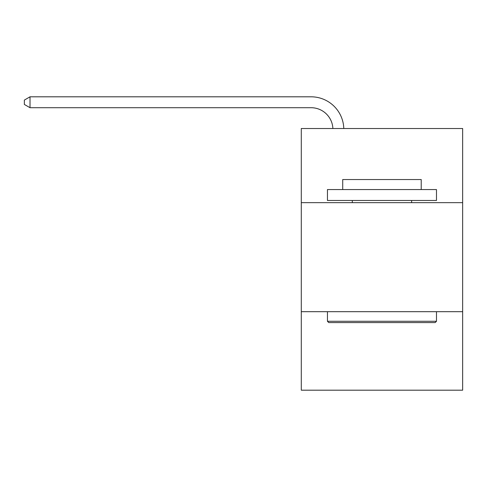 <?xml version="1.0" encoding="UTF-8"?>
<svg xmlns="http://www.w3.org/2000/svg" width="487" height="487" viewBox="0 0 487 487"><rect width="100%" height="100%" fill="white"/><g stroke="black" fill="none" stroke-linecap="round" stroke-linejoin="round"><path stroke-width="0.73" d="M462.65 202.659L462.65 128.519L301.289 128.519L301.289 202.659L462.65 202.659L462.65 390.19L301.289 390.19L301.289 202.659M462.65 311.686L301.289 311.686M332.883 128.519A21.805 21.805 0 0 0 311.096 107.712A21.805 21.805 0 0 1 332.883 128.519A21.805 21.805 0 0 0 311.096 107.712A21.805 21.805 0 0 1 332.883 128.519A21.805 21.805 0 0 0 311.096 107.712A21.805 21.805 0 0 1 332.883 128.519A21.805 21.805 0 0 0 311.096 107.712A21.805 21.805 0 0 1 332.883 128.519A21.805 21.805 0 0 0 311.096 107.712A21.805 21.805 0 0 1 332.883 128.519A21.805 21.805 0 0 0 311.096 107.712A21.805 21.805 0 0 1 332.883 128.519A21.805 21.805 0 0 0 311.096 107.712A21.805 21.805 0 0 1 332.883 128.519A21.805 21.805 0 0 0 311.096 107.712A21.805 21.805 0 0 1 332.883 128.519A21.805 21.805 0 0 0 311.096 107.712A21.805 21.805 0 0 1 332.883 128.519A21.805 21.805 0 0 0 311.096 107.712A21.805 21.805 0 0 1 332.883 128.519A21.805 21.805 0 0 0 311.096 107.712A21.805 21.805 0 0 1 332.883 128.519A21.805 21.805 0 0 0 311.096 107.712A21.805 21.805 0 0 1 332.883 128.519A21.805 21.805 0 0 0 311.096 107.712A21.805 21.805 0 0 1 332.883 128.519A21.805 21.805 0 0 0 311.096 107.712A21.805 21.805 0 0 1 332.883 128.519A21.805 21.805 0 0 0 311.096 107.712A21.805 21.805 0 0 1 332.883 128.519A21.805 21.805 0 0 0 311.096 107.712A21.805 21.805 0 0 1 332.883 128.519A21.805 21.805 0 0 0 311.096 107.712A21.805 21.805 0 0 1 332.883 128.519A21.805 21.805 0 0 0 311.096 107.712A21.805 21.805 0 0 1 332.883 128.519A21.805 21.805 0 0 0 311.096 107.712A21.805 21.805 0 0 1 332.883 128.519A21.805 21.805 0 0 0 311.096 107.712L30.017 107.712L24.35 104.443L24.35 100.085L30.017 96.81L311.096 96.81A32.708 32.708 0 0 1 343.792 128.519M328.762 322.589L327.453 321.28L436.48 321.28L435.177 322.589L328.762 322.589M436.48 189.571L436.48 200.48L327.453 200.48L327.453 189.571L436.48 189.571M342.72 189.571L342.72 179.545L421.218 179.545L421.218 189.571M436.48 311.686L436.48 321.28M327.453 311.686L327.453 321.28M411.625 200.48L411.625 202.659M352.314 200.48L352.314 202.659M30.017 96.81L311.096 96.81L30.017 96.81L311.096 96.81L30.017 96.81L311.096 96.81L30.017 96.81L311.096 96.81L30.017 96.81L311.096 96.81L30.017 96.81L311.096 96.81L30.017 96.81L311.096 96.81L30.017 96.81L311.096 96.81L30.017 96.81L311.096 96.81L30.017 96.81L311.096 96.81L30.017 96.81L311.096 96.81L30.017 96.81L311.096 96.81L30.017 96.81L311.096 96.81L30.017 96.81L311.096 96.81L30.017 96.81L311.096 96.81L30.017 96.81L311.096 96.81L30.017 96.81L311.096 96.81L30.017 96.81L311.096 96.81L30.017 96.81L311.096 96.81L30.017 96.81L30.017 107.712"/></g></svg>
